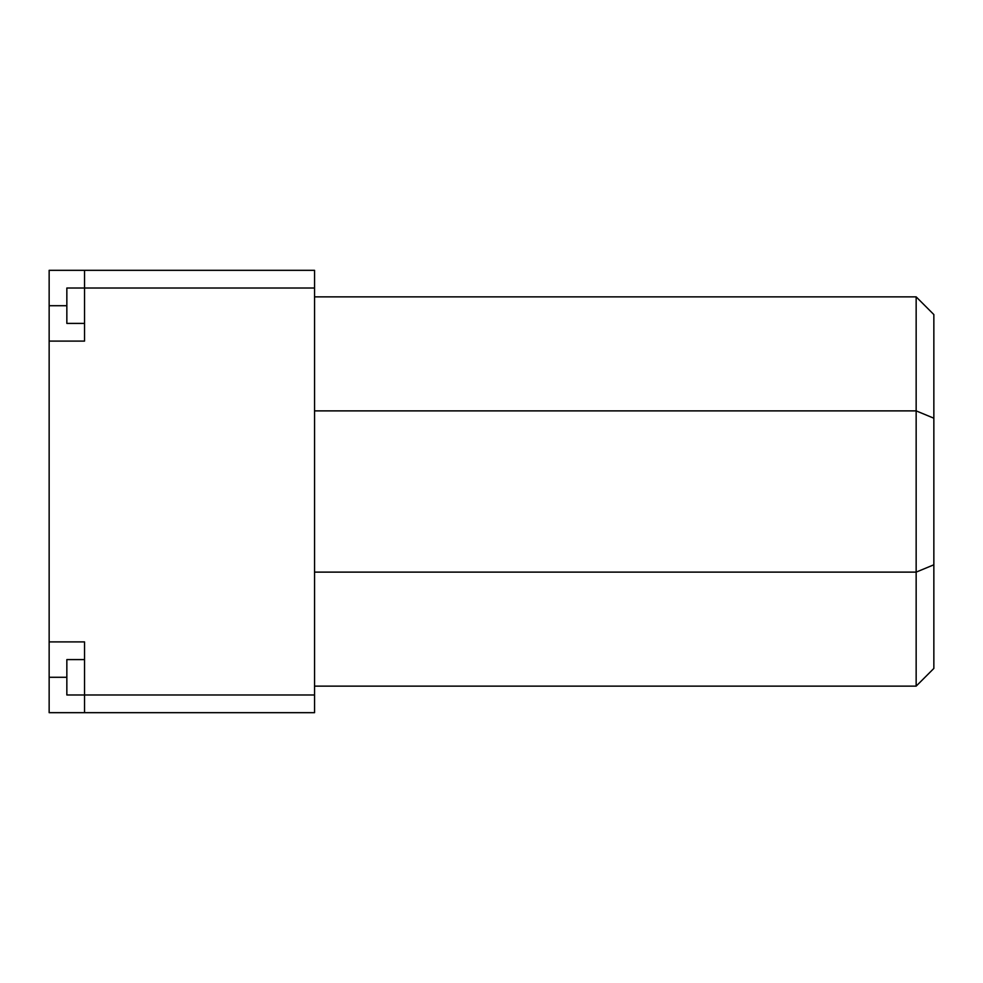 <?xml version="1.0" encoding="UTF-8"?>
<svg xmlns="http://www.w3.org/2000/svg" width="983" height="983" viewBox="0 0 983 983"><rect width="100%" height="100%" fill="white"/><g stroke="black" fill="none" stroke-linecap="round" stroke-linejoin="round"><path stroke-width="1.47" d="M84.538 323.407L66.844 323.407L66.844 288.019L84.538 288.019L84.538 270.325L49.15 270.325L49.15 712.675L84.538 712.675L84.538 641.899L49.15 641.899M84.538 270.325L314.56 270.325L314.56 694.981L66.844 694.981L66.844 659.593L84.538 659.593M49.15 341.101L84.538 341.101L84.538 288.019L314.56 288.019M314.56 694.981L314.56 712.675L84.538 712.675M916.156 296.866L933.85 314.56L933.85 668.44L916.156 686.134L916.156 296.866L314.56 296.866M933.85 418.205L916.156 410.882L314.56 410.882M933.85 564.795L916.156 572.118L314.56 572.118M916.156 686.134L314.56 686.134M66.844 677.287L49.15 677.287M66.844 305.713L49.15 305.713"/></g></svg>
